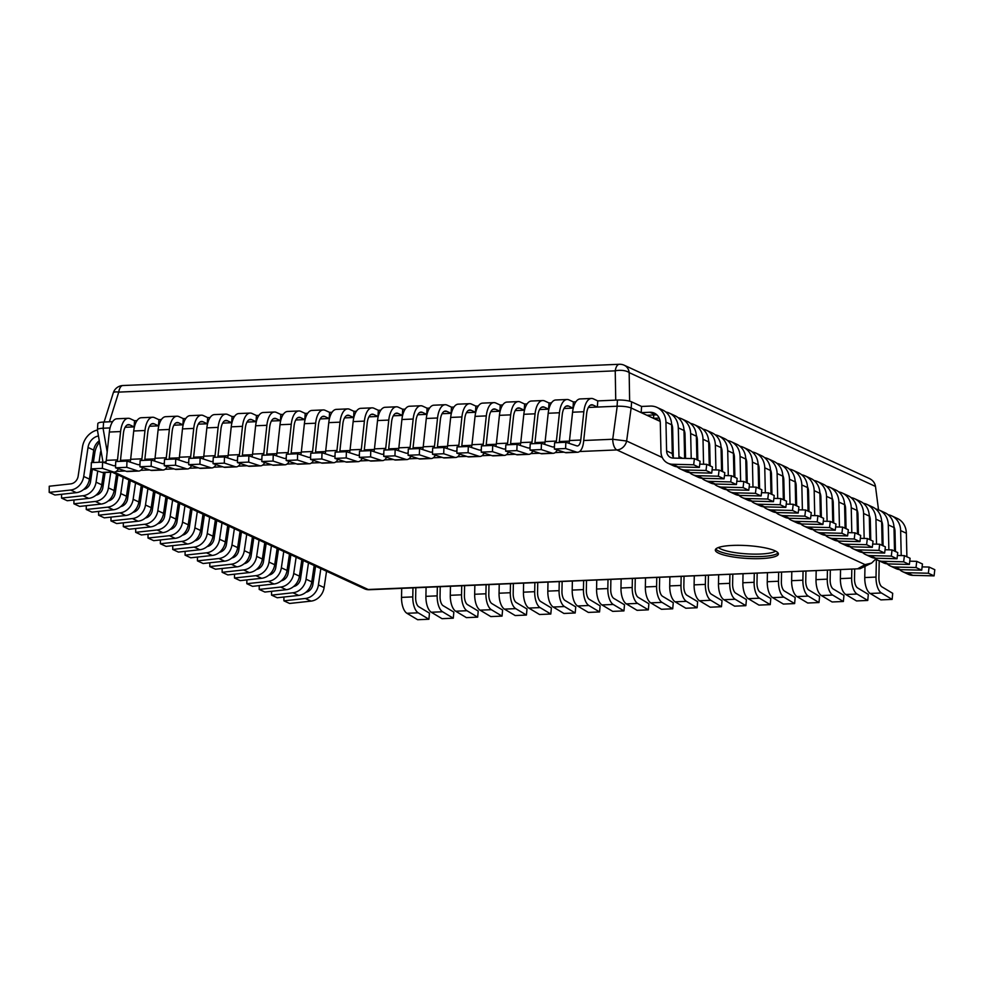 <?xml version="1.0" encoding="UTF-8"?>
<svg xmlns="http://www.w3.org/2000/svg" width="984" height="984" viewBox="0 0 984 984"><rect width="100%" height="100%" fill="white"/><g stroke="black" fill="none" stroke-linecap="round" stroke-linejoin="round"><path stroke-width="1.48" d="M878.528 509.798L875.489 486.44C874.911 482.898 872.882 480.266 869.426 478.544L624.225 365.236A10.529 10.529 0 0 0 619.354 364.277A10.529 4.772 87.5 0 0 615.234 370.845A10.529 4.453 -1 0 1 629.157 372.616A10.529 9.139 -65.2 0 0 624.225 365.236M113.271 392.899A10.529 2.817 17.5 0 1 118.744 392.112A10.529 4.772 -92.5 0 1 122.865 385.531A10.529 10.529 0 0 0 113.271 392.899L104.107 422.025M641.568 406.453L650.19 406.084A18.954 16.457 114.8 0 1 656.98 407.401A18.954 16.457 114.8 0 1 665.947 422.148L666.611 450.943A8.425 7.306 -65.2 0 0 670.596 457.498A8.425 7.306 -65.2 0 0 673.154 458.089L694.396 458.606L693.671 464.78L672.416 464.263A14.748 12.792 114.8 0 1 667.939 463.23A14.748 12.792 114.8 0 1 660.965 451.754L660.301 422.972A12.644 10.972 -65.2 0 0 654.335 413.132A12.644 10.972 -65.2 0 0 649.809 412.259L641.187 412.628L641.568 406.453L631.593 401.841A10.529 2.14 -176.4 0 0 617.46 400.045L597.768 400.894L593.401 398.877A18.954 8.598 87.5 0 0 591.421 398.458A18.954 8.598 87.5 0 0 583.832 411.73L580.757 440.045A8.425 3.825 -92.5 0 1 577.387 445.937A8.425 3.825 -92.5 0 1 576.735 445.85L565.837 442.283L554.582 442.763L554.361 449.012L565.615 448.532L576.526 452.087A14.748 6.691 87.5 0 0 577.645 452.246A14.748 6.691 87.5 0 0 583.561 441.927L586.636 413.612A12.644 5.732 -92.5 0 1 591.692 404.768A12.644 5.732 -92.5 0 1 593.008 405.051L597.386 407.068L588.358 407.45L617.079 406.22A10.529 2.14 3.6 0 1 617.214 406.22L588.358 407.45M881.689 523.759L882.439 523.673M870.176 518.445L869.327 518.051L870.176 518.445M857.814 512.738L856.978 512.344L857.814 512.738M845.465 507.018L844.629 506.637L845.465 507.018M833.116 501.311L832.279 500.93L833.116 501.311M819.918 495.223L820.681 495.137M808.405 489.897L807.569 489.515L808.405 489.897M796.056 484.189L795.22 483.808L796.056 484.189M783.707 478.482L782.858 478.101L783.707 478.482M771.345 472.775L770.509 472.394L771.345 472.775M758.996 467.068L758.16 466.687L758.996 467.068M745.811 460.967L746.561 460.893M734.298 455.653L733.449 455.26L734.298 455.653M721.936 449.946L721.1 449.553L721.936 449.946M709.587 444.239L708.751 443.846L709.587 444.239M697.238 438.532L696.401 438.138L697.238 438.532M684.04 432.431L684.803 432.345M672.527 427.118L671.691 426.724L672.527 427.118M662.281 457.498L626.636 441.029L612.724 439.258A10.529 4.772 87.5 0 0 616.87 449.934A10.529 9.139 -65.2 0 0 626.636 441.029L631.138 407.979L660.178 421.41L631.199 408.016L631.593 401.841M112.631 421.656L103.591 422.05A10.529 2.14 -176.4 0 0 97.834 423.587L97.453 429.479M575.861 401.829L573.389 401.939L569.023 399.91A18.954 8.598 87.5 0 0 567.042 399.504A18.954 8.598 87.5 0 0 559.453 412.763L556.378 441.09A8.425 3.825 -92.5 0 1 556.108 442.702M551.483 402.874L549.01 402.973L544.644 400.955A18.954 8.598 87.5 0 0 542.664 400.549A18.954 8.598 87.5 0 0 535.075 413.809L532 442.123A8.425 3.825 -92.5 0 1 531.729 443.747M527.104 403.92L524.632 404.018L520.253 402.001A18.954 8.598 87.5 0 0 518.285 401.595A18.954 8.598 87.5 0 0 510.684 414.854L507.609 443.169A8.425 3.825 -92.5 0 1 507.35 444.78M502.726 404.965L500.253 405.064L495.874 403.046A18.954 8.598 87.5 0 0 493.906 402.628A18.954 8.598 87.5 0 0 486.305 415.9L483.23 444.214A8.425 3.825 -92.5 0 1 482.972 445.826M478.347 405.998L475.862 406.109L471.496 404.092A18.954 8.598 87.5 0 0 469.516 403.674A18.954 8.598 87.5 0 0 461.927 416.945L458.851 445.26A8.425 3.825 -92.5 0 1 458.593 446.871M453.956 407.044L451.484 407.155L447.117 405.137A18.954 8.598 87.5 0 0 445.137 404.719A18.954 8.598 87.5 0 0 437.548 417.991L434.473 446.305A8.425 3.825 -92.5 0 1 434.202 447.917M429.577 408.089L427.105 408.2L422.739 406.183A18.954 8.598 87.5 0 0 420.758 405.765A18.954 8.598 87.5 0 0 413.169 419.036L410.094 447.351A8.425 3.825 -92.5 0 1 409.824 448.962M405.199 409.135L402.727 409.246L398.348 407.216A18.954 8.598 87.5 0 0 396.38 406.81A18.954 8.598 87.5 0 0 388.778 420.082L385.703 448.397A8.425 3.825 -92.5 0 1 385.445 450.008M380.82 410.18L378.348 410.291L373.969 408.262A18.954 8.598 87.5 0 0 372.001 407.856A18.954 8.598 87.5 0 0 364.4 421.115L361.325 449.43A8.425 3.825 -92.5 0 1 361.067 451.053M356.442 411.226L353.957 411.324L349.591 409.307A18.954 8.598 87.5 0 0 347.61 408.901A18.954 8.598 87.5 0 0 340.021 422.161L336.946 450.475A8.425 3.825 -92.5 0 1 336.688 452.099M332.063 412.271L329.578 412.37L325.212 410.353A18.954 8.598 87.5 0 0 323.232 409.934A18.954 8.598 87.5 0 0 315.643 423.206L312.568 451.521A8.425 3.825 -92.5 0 1 312.297 453.132M307.672 413.305L305.2 413.415L300.833 411.398A18.954 8.598 87.5 0 0 298.853 410.98A18.954 8.598 87.5 0 0 291.264 424.252L288.189 452.566A8.425 3.825 -92.5 0 1 287.918 454.178M283.294 414.35L280.821 414.461L276.455 412.444A18.954 8.598 87.5 0 0 274.474 412.025A18.954 8.598 87.5 0 0 266.873 425.297L263.798 453.612A8.425 3.825 -92.5 0 1 263.54 455.223M258.915 415.396L256.443 415.506L252.064 413.489A18.954 8.598 87.5 0 0 250.096 413.071A18.954 8.598 87.5 0 0 242.495 426.343L239.419 454.657A8.425 3.825 -92.5 0 1 239.161 456.268M234.536 416.441L232.064 416.552L227.685 414.522A18.954 8.598 87.5 0 0 225.705 414.116A18.954 8.598 87.5 0 0 218.116 427.388L215.041 455.703A8.425 3.825 -92.5 0 1 214.783 457.314M210.158 417.487L207.673 417.597L203.307 415.568A18.954 8.598 87.5 0 0 201.326 415.162A18.954 8.598 87.5 0 0 193.737 428.421L190.662 456.736A8.425 3.825 -92.5 0 1 190.404 458.359M185.767 418.532L183.295 418.631L178.928 416.613A18.954 8.598 87.5 0 0 176.948 416.207A18.954 8.598 87.5 0 0 169.359 429.467L166.284 457.781A8.425 3.825 -92.5 0 1 166.013 459.405M161.388 419.578L158.916 419.676L154.549 417.659A18.954 8.598 87.5 0 0 152.569 417.253A18.954 8.598 87.5 0 0 144.98 430.512L141.905 458.827A8.425 3.825 -92.5 0 1 141.635 460.438M137.01 420.623L134.537 420.721L130.159 418.704A18.954 8.598 87.5 0 0 128.191 418.286A18.954 8.598 87.5 0 0 120.589 431.558L117.514 459.872A8.425 3.825 -92.5 0 1 117.256 461.484M583.709 440.5L612.724 439.258L617.214 406.22C623.106 406.097 627.743 406.687 631.138 407.979A10.529 2.14 3.6 0 1 631.199 408.016M573.278 408.102L563.98 408.495L573.278 408.102M548.9 409.147L539.601 409.541L548.9 409.147M524.521 410.18L515.222 410.586L524.521 410.18M500.143 411.226L490.832 411.632L500.143 411.226M475.752 412.271L466.453 412.677L475.752 412.271M451.373 413.317L442.074 413.711L451.373 413.317M426.994 414.362L417.696 414.756L426.994 414.362M402.616 415.408L393.317 415.802L402.616 415.408M378.237 416.453L368.938 416.847L378.237 416.453M353.846 417.499L344.548 417.892L353.846 417.499M329.468 418.532L320.169 418.938L329.468 418.532M305.089 419.578L295.79 419.983L305.089 419.578M280.711 420.623L271.412 421.017L280.711 420.623M256.332 421.669L247.033 422.062L256.332 421.669M231.941 422.714L222.642 423.108L231.941 422.714M207.562 423.76L198.264 424.153L207.562 423.76M183.184 424.805L173.885 425.199L183.184 424.805M158.805 425.838L149.506 426.244L158.805 425.838M134.427 426.884L125.128 427.29L134.427 426.884M107.182 451.939L103.062 428.224L110.048 427.929L103.197 428.224L103.591 422.05M103.013 462.246L97.379 429.836C97.404 428.962 99.298 428.434 103.062 428.224A10.529 2.14 3.6 0 1 103.197 428.224M732.6 545.419A31.599 6.408 3.6 0 1 778.381 553.992A31.599 6.408 3.6 0 1 746.45 558.395A31.599 6.408 3.6 0 1 715.319 550.019A31.599 6.408 3.6 0 1 732.6 545.419M882.832 533.266L881.984 536.538M875.809 558.973L871.639 563.069L860.077 568.715L368.213 589.502A10.529 9.139 114.8 0 1 364.449 588.764A10.529 10.529 0 0 0 369.32 589.736A10.529 4.772 -92.5 0 1 368.213 589.502L114.144 472.099M871.639 563.069L865.059 564.619L858.097 568.531M106.087 461.545A10.529 1.328 170.1 0 0 103.677 462.468M97.404 430.02A18.954 16.457 -65.2 0 0 82.447 447.13L78.154 476.133A8.425 7.306 114.8 0 1 70.676 483.882L49.249 486.231L49.2 492.381L54.907 495.013L76.334 492.664A14.748 12.792 114.8 0 0 89.421 479.11L91.18 467.203M49.2 492.381L70.627 490.032A14.748 12.792 -65.2 0 0 83.714 476.477L88.019 447.474A12.644 10.972 114.8 0 1 98.437 435.974M99.273 440.758A12.644 10.972 -65.2 0 0 93.714 450.106L91.869 462.578M641.187 412.628L646.882 415.26L655.504 414.891A12.644 10.972 114.8 0 1 656.955 414.928M673.806 458.101A8.425 7.306 114.8 0 1 672.306 453.575L671.641 424.781A18.954 16.457 -65.2 0 0 662.687 410.033L656.98 407.401M694.396 458.606L700.104 461.238L699.366 467.425L693.671 464.78M667.939 463.23L673.646 465.863A14.748 12.792 -65.2 0 0 678.124 466.896L699.366 467.425M99.532 442.247A18.954 16.457 -65.2 0 0 94.808 452.837L93.369 462.505M92.373 469.245L90.503 481.84A8.425 7.306 114.8 0 1 83.591 489.503M61.586 494.276L61.549 498.088L67.256 500.721L88.683 498.371A14.748 12.792 114.8 0 0 101.77 484.817L103.591 472.541M61.549 498.088L82.988 495.739A14.748 12.792 -65.2 0 0 96.075 482.185L97.724 471.004M99.027 462.271L100.368 453.181A12.644 10.972 114.8 0 1 100.995 450.647M659.206 418.089L653.536 418.335L660.104 420.931M653.536 418.335L653.745 414.965M665.811 412.001A18.954 16.457 114.8 0 1 669.341 413.108A18.954 16.457 114.8 0 1 678.296 427.856L678.96 456.65A8.425 7.306 -65.2 0 0 679.144 458.237M684.643 458.372L684.003 430.5A18.954 16.457 -65.2 0 0 675.036 415.74L669.341 413.108M699.759 464.141L706.758 464.313L712.453 466.945L711.727 473.132L706.02 470.487L684.766 469.971A14.748 12.792 114.8 0 1 680.288 468.938A14.748 12.792 114.8 0 1 677.226 466.846M706.758 464.313L706.02 470.487M680.288 468.938L685.996 471.582A14.748 12.792 -65.2 0 0 690.473 472.603L711.727 473.132M673.314 457.363L672.662 428.68A12.644 10.972 -65.2 0 0 671.605 423.919M105.091 472.48L102.865 487.547A8.425 7.306 114.8 0 1 95.94 495.21M73.935 499.995L73.911 503.796L79.606 506.428L101.032 504.079A14.748 12.792 114.8 0 0 114.119 490.524L116.543 474.214M73.911 503.796L95.337 501.446A14.748 12.792 -65.2 0 0 108.425 487.892L110.749 472.246M671.691 426.675L672.453 426.638M678.161 417.708A18.954 16.457 114.8 0 1 681.691 418.815A18.954 16.457 114.8 0 1 690.645 433.563L691.223 458.532M696.893 459.762L696.352 436.207A18.954 16.457 -65.2 0 0 687.385 421.447L681.691 418.815M712.109 469.848L719.107 470.02L724.802 472.652L724.076 478.839L718.369 476.207L697.127 475.678A14.748 12.792 114.8 0 1 692.65 474.645A14.748 12.792 114.8 0 1 689.575 472.554M719.107 470.02L718.369 476.207M692.65 474.645L698.345 477.289A14.748 12.792 -65.2 0 0 702.822 478.322L724.076 478.839M685.565 458.396L685.012 434.387A12.644 10.972 -65.2 0 0 683.954 429.627M117.945 474.854L115.214 493.255A8.425 7.306 114.8 0 1 108.289 500.918M86.285 505.702L86.26 509.503L91.955 512.135L113.394 509.786A14.748 12.792 114.8 0 0 126.481 496.231L128.892 479.921M86.26 509.503L107.686 507.154A14.748 12.792 -65.2 0 0 120.774 493.599L123.197 477.289M690.51 423.415A18.954 16.457 114.8 0 1 694.04 424.522A18.954 16.457 114.8 0 1 703.006 439.27L703.572 464.239M709.243 465.469L708.701 441.914A18.954 16.457 -65.2 0 0 699.747 427.154L694.04 424.522M724.458 475.555L731.456 475.727L737.164 478.359L736.426 484.546L730.731 481.914L709.476 481.385A14.748 12.792 114.8 0 1 704.999 480.352A14.748 12.792 114.8 0 1 701.936 478.261M731.456 475.727L730.731 481.914M704.999 480.352L710.694 482.996A14.748 12.792 -65.2 0 0 715.184 484.03L736.426 484.546M697.828 460.192L697.361 440.094A12.644 10.972 -65.2 0 0 696.315 435.334M130.294 480.573L127.563 498.962A8.425 7.306 114.8 0 1 120.651 506.625M98.634 511.409L98.609 515.21L104.316 517.842L125.743 515.493A14.748 12.792 114.8 0 0 138.83 501.938L141.253 485.629M98.609 515.21L120.036 512.861A14.748 12.792 -65.2 0 0 133.135 499.306L135.546 482.996M696.389 438.089L697.152 438.052M702.871 429.122A18.954 16.457 114.8 0 1 706.389 430.229A18.954 16.457 114.8 0 1 715.356 444.989L715.934 469.946M721.604 471.176L721.051 447.622A18.954 16.457 -65.2 0 0 712.096 432.862L706.389 430.229M736.819 481.262L743.806 481.434L749.513 484.079L748.775 490.253L743.08 487.621L721.826 487.092A14.748 12.792 114.8 0 1 717.348 486.071A14.748 12.792 114.8 0 1 714.286 483.968M743.806 481.434L743.08 487.621M717.348 486.071L723.056 488.704A14.748 12.792 -65.2 0 0 727.533 489.737L748.775 490.253M710.177 465.899L709.722 445.801A12.644 10.972 -65.2 0 0 708.664 441.041M142.643 486.281L139.912 504.681A8.425 7.306 114.8 0 1 133 512.332M110.995 517.117L110.958 520.917L116.665 523.549L138.092 521.2A14.748 12.792 114.8 0 0 151.179 507.646L153.602 491.336M110.958 520.917L132.397 518.568A14.748 12.792 -65.2 0 0 145.484 505.013L147.895 488.704M708.751 443.796L709.513 443.759M715.22 434.83A18.954 16.457 114.8 0 1 718.75 435.937A18.954 16.457 114.8 0 1 727.705 450.697L728.283 475.653M733.953 476.883L733.412 453.329A18.954 16.457 -65.2 0 0 724.445 438.569L718.75 435.937M749.168 486.969L756.167 487.142L761.862 489.786L761.136 495.961L755.429 493.328L734.187 492.812A14.748 12.792 114.8 0 1 729.697 491.779A14.748 12.792 114.8 0 1 726.635 489.675M756.167 487.142L755.429 493.328M729.697 491.779L735.405 494.411A14.748 12.792 -65.2 0 0 739.882 495.444L761.136 495.961M722.527 471.607L722.071 451.508A12.644 10.972 -65.2 0 0 721.014 446.748M154.992 491.988L152.274 510.388A8.425 7.306 114.8 0 1 145.349 518.051M123.344 522.824L123.32 526.625L129.015 529.257L150.441 526.92A14.748 12.792 114.8 0 0 163.541 513.353L165.952 497.043M123.32 526.625L144.746 524.275A14.748 12.792 -65.2 0 0 157.834 510.721L160.257 494.411M721.1 449.503L721.862 449.467M727.57 440.549A18.954 16.457 114.8 0 1 731.1 441.644A18.954 16.457 114.8 0 1 740.054 456.404L740.632 481.361M746.303 482.591L745.761 459.036A18.954 16.457 -65.2 0 0 736.795 444.288L731.1 441.644M761.518 492.689L768.516 492.849L774.211 495.493L773.486 501.668L767.778 499.036L746.536 498.519A14.748 12.792 114.8 0 1 742.059 497.486A14.748 12.792 114.8 0 1 738.984 495.382M768.516 492.849L767.778 499.036M742.059 497.486L747.754 500.118A14.748 12.792 -65.2 0 0 752.231 501.151L773.486 501.668M734.888 477.314L734.421 457.216A12.644 10.972 -65.2 0 0 733.375 452.456M167.354 497.695L164.623 516.096A8.425 7.306 114.8 0 1 157.711 523.759M135.694 528.531L135.669 532.332L141.364 534.964L162.803 532.627A14.748 12.792 114.8 0 0 175.89 519.06L178.301 502.75M135.669 532.332L157.096 529.982A14.748 12.792 -65.2 0 0 170.183 516.428L172.606 500.118M733.449 455.211L734.212 455.186M739.931 446.256A18.954 16.457 114.8 0 1 743.449 447.351A18.954 16.457 114.8 0 1 752.416 462.111L752.981 487.068M758.652 488.298L758.111 464.743A18.954 16.457 -65.2 0 0 749.156 449.996L743.449 447.351M773.879 498.396L780.865 498.568L786.573 501.2L785.835 507.375L780.14 504.743L758.885 504.226A14.748 12.792 114.8 0 1 754.408 503.193A14.748 12.792 114.8 0 1 751.346 501.09M780.865 498.568L780.14 504.743M754.408 503.193L760.103 505.825A14.748 12.792 -65.2 0 0 764.593 506.858L785.835 507.375M747.237 483.021L746.77 462.923A12.644 10.972 -65.2 0 0 745.724 458.163M179.703 503.402L176.972 521.803A8.425 7.306 114.8 0 1 170.06 529.466M148.043 534.238L148.018 538.039L153.725 540.671L175.152 538.334A14.748 12.792 114.8 0 0 188.239 524.767L190.662 508.457M148.018 538.039L169.457 535.69A14.748 12.792 -65.2 0 0 182.544 522.135L184.955 505.825M752.28 451.963A18.954 16.457 114.8 0 1 755.798 453.058A18.954 16.457 114.8 0 1 764.765 467.818L765.343 492.775M771.013 494.005L770.472 470.45A18.954 16.457 -65.2 0 0 761.505 455.703L755.798 453.058M786.228 504.103L793.215 504.275L798.922 506.908L798.196 513.082L792.489 510.45L771.235 509.933A14.748 12.792 114.8 0 1 766.757 508.9A14.748 12.792 114.8 0 1 763.695 506.797M793.215 504.275L792.489 510.45M766.757 508.9L772.465 511.532A14.748 12.792 -65.2 0 0 776.942 512.566L798.196 513.082M759.586 488.728L759.131 468.63A12.644 10.972 -65.2 0 0 758.074 463.87M192.052 509.109L189.322 527.51A8.425 7.306 114.8 0 1 182.409 535.173M160.404 539.945L160.367 543.746L166.075 546.378L187.501 544.041A14.748 12.792 114.8 0 0 200.588 530.487L203.012 514.165M160.367 543.746L181.806 541.409A14.748 12.792 -65.2 0 0 194.893 527.842L197.304 511.532M758.16 466.625L758.922 466.601M764.63 457.671A18.954 16.457 114.8 0 1 768.16 458.778A18.954 16.457 114.8 0 1 777.114 473.525L777.692 498.482M783.362 499.712L782.821 476.158A18.954 16.457 -65.2 0 0 773.854 461.41L768.16 458.778M798.577 509.81L805.576 509.983L811.271 512.615L810.545 518.789L804.838 516.157L783.596 515.641A14.748 12.792 114.8 0 1 779.119 514.607A14.748 12.792 114.8 0 1 776.044 512.504M805.576 509.983L804.838 516.157M779.119 514.607L784.814 517.24A14.748 12.792 -65.2 0 0 789.291 518.273L810.545 518.789M771.948 494.435L771.481 474.337A12.644 10.972 -65.2 0 0 770.423 469.577M204.401 514.817L201.683 533.217A8.425 7.306 114.8 0 1 194.758 540.88M172.753 545.653L172.729 549.453L178.424 552.098L199.863 549.748A14.748 12.792 114.8 0 0 212.95 536.194L215.361 519.884M172.729 549.453L194.155 547.116A14.748 12.792 -65.2 0 0 207.243 533.549L209.666 517.24M770.509 472.332L771.271 472.308M776.979 463.378A18.954 16.457 114.8 0 1 780.509 464.485A18.954 16.457 114.8 0 1 789.476 479.233L790.041 504.189M795.712 505.419L795.17 481.865A18.954 16.457 -65.2 0 0 786.204 467.117L780.509 464.485M810.927 515.518L817.925 515.69L823.633 518.322L822.895 524.497L817.2 521.864L795.945 521.348A14.748 12.792 114.8 0 1 791.468 520.315A14.748 12.792 114.8 0 1 788.393 518.211M817.925 515.69L817.2 521.864M791.468 520.315L797.163 522.947A14.748 12.792 -65.2 0 0 801.64 523.98L822.895 524.497M784.297 500.143L783.83 480.044A12.644 10.972 -65.2 0 0 782.784 475.297M216.763 520.524L214.032 538.924A8.425 7.306 114.8 0 1 207.12 546.587M185.103 551.36L185.078 555.161L190.785 557.805L212.212 555.456A14.748 12.792 114.8 0 0 225.299 541.901L227.722 525.591M185.078 555.161L206.505 552.823A14.748 12.792 -65.2 0 0 219.592 539.269L222.015 522.947M782.858 478.039L783.621 478.015M789.34 469.085A18.954 16.457 114.8 0 1 792.858 470.192A18.954 16.457 114.8 0 1 801.825 484.94L802.403 509.897M808.061 511.127L807.52 487.572A18.954 16.457 -65.2 0 0 798.565 472.824L792.858 470.192M823.288 521.225L830.275 521.397L835.982 524.029L835.244 530.204L829.549 527.572L808.294 527.055A14.748 12.792 114.8 0 1 803.817 526.022A14.748 12.792 114.8 0 1 800.755 523.918M830.275 521.397L829.549 527.572M803.817 526.022L809.524 528.654A14.748 12.792 -65.2 0 0 814.002 529.687L835.244 530.204M796.646 505.85L796.179 485.764A12.644 10.972 -65.2 0 0 795.134 481.004M229.112 526.231L226.382 544.632A8.425 7.306 114.8 0 1 219.469 552.295M197.464 557.067L197.427 560.868L203.135 563.512L224.561 561.163A14.748 12.792 114.8 0 0 237.648 547.608L240.071 531.298M197.427 560.868L218.866 558.531A14.748 12.792 -65.2 0 0 231.953 544.976L234.364 528.654M795.22 483.759L795.982 483.722M801.689 474.792A18.954 16.457 114.8 0 1 805.219 475.899A18.954 16.457 114.8 0 1 814.174 490.647L814.752 515.604M820.422 516.834L819.881 493.279A18.954 16.457 -65.2 0 0 810.914 478.531L805.219 475.899M835.637 526.932L842.636 527.104L848.331 529.736L847.605 535.911L841.898 533.279L820.644 532.762A14.748 12.792 114.8 0 1 816.166 531.729A14.748 12.792 114.8 0 1 813.104 529.638M842.636 527.104L841.898 533.279M816.166 531.729L821.874 534.361A14.748 12.792 -65.2 0 0 826.351 535.394L847.605 535.911M808.996 511.557L808.541 491.471A12.644 10.972 -65.2 0 0 807.483 486.711M241.461 531.938L238.743 550.339A8.425 7.306 114.8 0 1 231.818 558.002M209.813 562.774L209.789 566.587L215.484 569.219L236.91 566.87A14.748 12.792 114.8 0 0 250.01 553.316L252.421 537.006M209.789 566.587L231.215 564.238A14.748 12.792 -65.2 0 0 244.303 550.683L246.726 534.373M807.569 489.466L808.331 489.429M814.039 480.499A18.954 16.457 114.8 0 1 817.569 481.606A18.954 16.457 114.8 0 1 826.523 496.354L827.101 521.311M832.771 522.541L832.23 498.986A18.954 16.457 -65.2 0 0 823.264 484.239L817.569 481.606M847.987 532.639L854.985 532.811L860.68 535.444L859.954 541.618L854.247 538.986L833.005 538.469A14.748 12.792 114.8 0 1 828.528 537.436A14.748 12.792 114.8 0 1 825.453 535.345M854.985 532.811L854.247 538.986M828.528 537.436L834.223 540.068A14.748 12.792 -65.2 0 0 838.7 541.102L859.954 541.618M821.357 517.264L820.89 497.178A12.644 10.972 -65.2 0 0 819.832 492.418M253.823 537.645L251.092 556.046A8.425 7.306 114.8 0 1 244.167 563.709M222.163 568.481L222.138 572.294L227.833 574.927L249.272 572.577A14.748 12.792 114.8 0 0 262.359 559.023L264.77 542.713M222.138 572.294L243.565 569.945A14.748 12.792 -65.2 0 0 256.652 556.39L259.075 540.081M826.388 486.207A18.954 16.457 114.8 0 1 829.918 487.314A18.954 16.457 114.8 0 1 838.885 502.061L839.45 527.03M845.121 528.248L844.579 504.694A18.954 16.457 -65.2 0 0 835.625 489.946L829.918 487.314M860.336 538.346L867.334 538.519L873.042 541.151L872.304 547.325L866.609 544.693L845.354 544.177A14.748 12.792 114.8 0 1 840.877 543.143A14.748 12.792 114.8 0 1 837.814 541.052M867.334 538.519L866.609 544.693M840.877 543.143L846.572 545.776A14.748 12.792 -65.2 0 0 851.062 546.809L872.304 547.325M833.706 522.984L833.239 502.886A12.644 10.972 -65.2 0 0 832.193 498.125M266.172 543.352L263.441 561.753A8.425 7.306 114.8 0 1 256.529 569.416M234.512 574.189L234.487 578.002L240.194 580.634L261.621 578.284A14.748 12.792 114.8 0 0 274.708 564.73L277.131 548.42M234.487 578.002L255.914 575.652A14.748 12.792 -65.2 0 0 269.013 562.098L271.424 545.788M832.267 500.881L833.03 500.844M838.749 491.914A18.954 16.457 114.8 0 1 842.267 493.021A18.954 16.457 114.8 0 1 851.234 507.769L851.812 532.738M857.482 533.968L856.929 510.401A18.954 16.457 -65.2 0 0 847.974 495.653L842.267 493.021M872.697 544.054L879.684 544.226L885.391 546.858L884.653 553.045L878.958 550.4L857.704 549.884A14.748 12.792 114.8 0 1 853.226 548.851A14.748 12.792 114.8 0 1 850.164 546.76M879.684 544.226L878.958 550.4M853.226 548.851L858.934 551.483A14.748 12.792 -65.2 0 0 863.411 552.516L884.653 553.045M846.056 528.691L845.6 508.593A12.644 10.972 -65.2 0 0 844.543 503.833M278.521 549.06L275.791 567.461A8.425 7.306 114.8 0 1 268.878 575.123M246.873 579.896L246.836 583.709L252.544 586.341L273.97 583.992A14.748 12.792 114.8 0 0 287.057 570.437L289.481 554.127M246.836 583.709L268.275 581.359A14.748 12.792 -65.2 0 0 281.363 567.805L283.773 551.495M844.629 506.588L845.391 506.551M851.099 497.621A18.954 16.457 114.8 0 1 854.629 498.728A18.954 16.457 114.8 0 1 863.583 513.476L864.161 538.445M869.831 539.675L869.29 516.108A18.954 16.457 -65.2 0 0 860.324 501.36L854.629 498.728M885.046 549.761L892.045 549.933L897.74 552.565L897.014 558.752L891.307 556.108L870.065 555.591A14.748 12.792 114.8 0 1 865.576 554.558A14.748 12.792 114.8 0 1 862.513 552.467M892.045 549.933L891.307 556.108M865.576 554.558L871.283 557.19A14.748 12.792 -65.2 0 0 875.76 558.223L897.014 558.752M858.405 534.398L857.95 514.3A12.644 10.972 -65.2 0 0 856.892 509.54M290.87 554.767L288.152 573.168A8.425 7.306 114.8 0 1 281.227 580.831M259.222 585.603L259.198 589.416L264.893 592.048L286.319 589.699A14.748 12.792 114.8 0 0 299.419 576.144L301.83 559.834M259.198 589.416L280.625 587.067A14.748 12.792 -65.2 0 0 293.712 573.512L296.135 557.202M856.978 512.295L857.74 512.258M863.448 503.328A18.954 16.457 114.8 0 1 866.978 504.435A18.954 16.457 114.8 0 1 875.944 519.183L876.51 544.152M882.181 545.382L881.639 521.827A18.954 16.457 -65.2 0 0 872.673 507.067L866.978 504.435M897.396 555.468L904.394 555.64L910.089 558.272L909.364 564.459L903.656 561.815L882.414 561.298A14.748 12.792 114.8 0 1 877.937 560.265A14.748 12.792 114.8 0 1 874.862 558.174M904.394 555.64L903.656 561.815M877.937 560.265L883.632 562.909A14.748 12.792 -65.2 0 0 888.109 563.93L909.364 564.459M870.766 540.105L870.299 520.007A12.644 10.972 -65.2 0 0 869.253 515.247M303.232 560.474L300.501 578.875A8.425 7.306 114.8 0 1 293.589 586.538M271.572 591.322L271.547 595.123L277.242 597.755L298.681 595.406A14.748 12.792 114.8 0 0 311.768 581.851L314.179 565.542M271.547 595.123L292.974 592.774A14.748 12.792 -65.2 0 0 306.061 579.219L308.484 562.909M869.327 518.002L870.09 517.965M875.809 509.036A18.954 16.457 114.8 0 1 879.327 510.142A18.954 16.457 114.8 0 1 888.294 524.89L888.872 549.859M894.53 551.089L893.989 527.535A18.954 16.457 -65.2 0 0 885.034 512.775L879.327 510.142M909.757 561.175L916.744 561.347L922.451 563.98L921.713 570.167L916.018 567.534L894.764 567.005A14.748 12.792 114.8 0 1 890.286 565.972A14.748 12.792 114.8 0 1 887.224 563.881M916.744 561.347L916.018 567.534M890.286 565.972L895.981 568.617A14.748 12.792 -65.2 0 0 900.471 569.65L921.713 570.167M883.115 545.812L882.648 525.714A12.644 10.972 -65.2 0 0 881.602 520.954M315.581 566.181L312.851 584.582A8.425 7.306 114.8 0 1 305.938 592.245M283.921 597.03L283.896 600.83L289.603 603.463L311.03 601.113A14.748 12.792 114.8 0 0 324.117 587.559L326.54 571.249M283.896 600.83L305.335 598.481A14.748 12.792 -65.2 0 0 318.422 584.927L320.833 568.617M888.158 514.743A18.954 16.457 114.8 0 1 891.676 515.85A18.954 16.457 114.8 0 1 900.643 530.597L901.221 555.566M906.891 556.796L906.35 533.242A18.954 16.457 -65.2 0 0 897.383 518.482L891.676 515.85M922.106 566.882L929.093 567.055L934.8 569.687L934.074 575.874L928.367 573.241L907.113 572.713A14.748 12.792 114.8 0 1 902.635 571.679A14.748 12.792 114.8 0 1 899.573 569.588M929.093 567.055L928.367 573.241M902.635 571.679L908.343 574.324A14.748 12.792 -65.2 0 0 912.82 575.357L934.074 575.874M895.465 551.52L895.01 531.422A12.644 10.972 -65.2 0 0 893.952 526.661M597.386 407.068L597.768 400.894M568.924 443.292A8.425 3.825 87.5 0 0 569.502 440.524L572.577 412.21A18.954 8.598 -92.5 0 1 580.166 398.938L591.421 398.458M565.837 442.283L565.615 448.532M577.645 452.246L566.403 452.738A14.748 6.691 -92.5 0 1 565.271 452.566L554.361 449.012M879.216 560.868L878.896 577.805A8.425 3.825 87.5 0 0 881.984 586.894L892.697 593.327L892.144 599.404L880.889 599.883L870.163 593.463A14.748 6.691 87.5 0 1 864.764 577.559L864.973 566.809M892.144 599.404L881.418 592.983A14.748 6.691 -92.5 0 1 876.018 577.079L876.363 559.379M559.219 442.566L562.245 414.658A12.644 5.732 -92.5 0 1 567.313 405.814A12.644 5.732 -92.5 0 1 568.629 406.084L573.008 408.114L563.98 408.495M573.008 408.114L573.389 401.939M544.546 444.337A8.425 3.825 87.5 0 0 545.124 441.57L548.199 413.255A18.954 8.598 -92.5 0 1 555.788 399.984L567.042 399.504M554.459 446.256A8.425 3.825 -92.5 0 1 552.996 446.982A8.425 3.825 -92.5 0 1 552.356 446.884L541.446 443.329L530.204 443.809L529.982 450.057L541.237 449.565L552.135 453.132A14.748 6.691 87.5 0 0 553.266 453.292A14.748 6.691 87.5 0 0 557.276 449.959M541.446 443.329L541.237 449.565M553.266 453.292L542.012 453.772A14.748 6.691 -92.5 0 1 540.893 453.612L529.982 450.057M854.702 568.949L854.518 578.85A8.425 3.825 87.5 0 0 857.593 587.94L868.319 594.373L867.753 600.449L856.51 600.929L845.785 594.508A14.748 6.691 87.5 0 1 840.385 578.604L840.557 569.552M867.753 600.449L857.039 594.029A14.748 6.691 -92.5 0 1 851.64 578.125L851.812 569.072M534.841 443.612L537.867 415.703A12.644 5.732 -92.5 0 1 542.934 406.859A12.644 5.732 -92.5 0 1 544.25 407.13L548.617 409.159L539.601 409.541M548.617 409.159L549.01 402.973M520.167 445.383A8.425 3.825 87.5 0 0 520.745 442.615L523.82 414.301A18.954 8.598 -92.5 0 1 531.409 401.029L542.664 400.549M530.081 447.289A8.425 3.825 -92.5 0 1 528.617 448.027A8.425 3.825 -92.5 0 1 527.977 447.929L517.067 444.374L505.813 444.854L505.604 451.09L516.858 450.611L527.756 454.178A14.748 6.691 87.5 0 0 528.888 454.337A14.748 6.691 87.5 0 0 532.885 451.004M517.067 444.374L516.858 450.611M528.888 454.337L517.633 454.817A14.748 6.691 -92.5 0 1 516.502 454.657L505.604 451.09M830.324 569.994L830.139 579.896A8.425 3.825 87.5 0 0 833.214 588.986L843.94 595.406L843.374 601.495L832.12 601.974L821.406 595.554A14.748 6.691 87.5 0 1 816.007 579.65L816.179 570.597M843.374 601.495L832.661 595.062A14.748 6.691 -92.5 0 1 827.261 579.158L827.433 570.117M510.462 444.657L513.488 416.749A12.644 5.732 -92.5 0 1 518.556 407.905A12.644 5.732 -92.5 0 1 519.872 408.175L524.238 410.193L515.222 410.586M524.238 410.193L524.632 404.018M495.776 446.428A8.425 3.825 87.5 0 0 496.354 443.649L499.429 415.334A18.954 8.598 -92.5 0 1 507.031 402.075L518.285 401.595M505.702 448.335A8.425 3.825 -92.5 0 1 504.238 449.073A8.425 3.825 -92.5 0 1 503.587 448.975L492.689 445.408L481.434 445.9L481.225 452.136L492.48 451.656L503.377 455.223A14.748 6.691 87.5 0 0 504.509 455.383A14.748 6.691 87.5 0 0 508.507 452.05M492.689 445.408L492.48 451.656M504.509 455.383L493.255 455.863A14.748 6.691 -92.5 0 1 492.123 455.703L481.225 452.136M805.945 571.04L805.748 580.941A8.425 3.825 87.5 0 0 808.836 590.031L819.561 596.452L818.995 602.54L807.741 603.02L797.028 596.587A14.748 6.691 87.5 0 1 791.628 580.683L791.8 571.643M818.995 602.54L808.27 596.107A14.748 6.691 -92.5 0 1 802.882 580.203L803.055 571.163M486.084 445.691L489.109 417.794A12.644 5.732 -92.5 0 1 494.177 408.95A12.644 5.732 -92.5 0 1 495.493 409.221L499.86 411.238L490.832 411.632M499.86 411.238L500.253 405.064M471.397 447.462A8.425 3.825 87.5 0 0 471.976 444.694L475.051 416.38A18.954 8.598 -92.5 0 1 482.652 403.12L493.906 402.628M481.324 449.381A8.425 3.825 -92.5 0 1 479.86 450.118A8.425 3.825 -92.5 0 1 479.208 450.02L468.31 446.453L457.056 446.945L456.847 453.181L468.101 452.702L478.999 456.268A14.748 6.691 87.5 0 0 480.131 456.428A14.748 6.691 87.5 0 0 484.128 453.095M468.31 446.453L468.101 452.702M480.131 456.428L468.876 456.908A14.748 6.691 -92.5 0 1 467.744 456.748L456.847 453.181M781.554 572.085L781.37 581.987A8.425 3.825 87.5 0 0 784.457 591.064L795.183 597.497L794.617 603.586L783.362 604.065L772.637 597.632A14.748 6.691 87.5 0 1 767.249 581.728L767.422 572.688M794.617 603.586L783.891 597.153A14.748 6.691 -92.5 0 1 778.492 581.249L778.664 572.208M461.693 446.736L464.731 418.84A12.644 5.732 -92.5 0 1 469.786 409.996A12.644 5.732 -92.5 0 1 471.102 410.267L475.481 412.284L466.453 412.677M475.481 412.284L475.862 406.109M447.019 448.507A8.425 3.825 87.5 0 0 447.597 445.74L450.672 417.425A18.954 8.598 -92.5 0 1 458.261 404.153L469.516 403.674M456.933 450.426A8.425 3.825 -92.5 0 1 455.481 451.152A8.425 3.825 -92.5 0 1 454.829 451.066L443.932 447.499L432.677 447.978L432.468 454.227L443.71 453.747L454.62 457.314A14.748 6.691 87.5 0 0 455.752 457.474A14.748 6.691 87.5 0 0 459.749 454.128M443.932 447.499L443.71 453.747M455.752 457.474L444.497 457.954A14.748 6.691 -92.5 0 1 443.366 457.794L432.468 454.227M757.176 573.118L756.991 583.032A8.425 3.825 87.5 0 0 760.079 592.11L770.792 598.543L770.238 604.631L758.984 605.111L748.258 598.678A14.748 6.691 87.5 0 1 742.859 582.774L743.031 573.733M770.238 604.631L759.513 598.198A14.748 6.691 -92.5 0 1 754.113 582.294L754.285 573.241M437.314 447.781L440.352 419.885A12.644 5.732 -92.5 0 1 445.408 411.029A12.644 5.732 -92.5 0 1 446.724 411.312L451.103 413.329L442.074 413.711M451.103 413.329L451.484 407.155M422.64 449.553A8.425 3.825 87.5 0 0 423.218 446.785L426.293 418.471A18.954 8.598 -92.5 0 1 433.882 405.199L445.137 404.719M432.554 451.471A8.425 3.825 -92.5 0 1 431.09 452.197A8.425 3.825 -92.5 0 1 430.451 452.111L419.553 448.544L408.298 449.024L408.077 455.272L419.332 454.793L430.242 458.347A14.748 6.691 87.5 0 0 431.361 458.519A14.748 6.691 87.5 0 0 435.371 455.174M419.553 448.544L419.332 454.793M431.361 458.519L420.119 458.999A14.748 6.691 -92.5 0 1 418.987 458.839L408.077 455.272M732.797 574.164L732.613 584.066A8.425 3.825 87.5 0 0 735.688 593.155L746.413 599.588L745.86 605.677L734.605 606.156L723.88 599.723A14.748 6.691 87.5 0 1 718.48 583.819L718.652 574.779M745.86 605.677L735.134 599.244A14.748 6.691 -92.5 0 1 729.734 583.34L729.907 574.287M412.936 448.827L415.961 420.918A12.644 5.732 -92.5 0 1 421.029 412.075A12.644 5.732 -92.5 0 1 422.345 412.358L426.712 414.375L417.696 414.756M426.712 414.375L427.105 408.2M398.262 450.598A8.425 3.825 87.5 0 0 398.84 447.831L401.915 419.516A18.954 8.598 -92.5 0 1 409.504 406.244L420.758 405.765M408.175 452.517A8.425 3.825 -92.5 0 1 406.712 453.243A8.425 3.825 -92.5 0 1 406.072 453.157L395.162 449.59L383.92 450.069L383.698 456.318L394.953 455.838L405.851 459.393A14.748 6.691 87.5 0 0 406.982 459.553A14.748 6.691 87.5 0 0 410.98 456.219M395.162 449.59L394.953 455.838M406.982 459.553L395.728 460.045A14.748 6.691 -92.5 0 1 394.596 459.885L383.698 456.318M708.418 575.209L708.234 585.111A8.425 3.825 87.5 0 0 711.309 594.201L722.035 600.634L721.469 606.71L710.214 607.202L699.501 600.769A14.748 6.691 87.5 0 1 694.101 584.865L694.274 575.812M721.469 606.71L710.755 600.289A14.748 6.691 -92.5 0 1 705.356 584.385L705.528 575.332M388.557 449.873L391.583 421.964A12.644 5.732 -92.5 0 1 396.65 413.12A12.644 5.732 -92.5 0 1 397.966 413.403L402.333 415.42L393.317 415.802M402.333 415.42L402.727 409.246M373.871 451.644A8.425 3.825 87.5 0 0 374.461 448.876L377.536 420.562A18.954 8.598 -92.5 0 1 385.125 407.29L396.38 406.81M383.797 453.562A8.425 3.825 -92.5 0 1 382.333 454.288A8.425 3.825 -92.5 0 1 381.694 454.202L370.784 450.635L359.529 451.115L359.32 457.363L370.574 456.883L381.472 460.438A14.748 6.691 87.5 0 0 382.604 460.598A14.748 6.691 87.5 0 0 386.601 457.265M370.784 450.635L370.574 456.883M382.604 460.598L371.349 461.078A14.748 6.691 -92.5 0 1 370.218 460.918L359.32 457.363M684.04 576.255L683.843 586.157A8.425 3.825 87.5 0 0 686.93 595.246L697.656 601.679L697.09 607.755L685.836 608.235L675.122 601.814A14.748 6.691 87.5 0 1 669.723 585.911L669.895 576.858M697.09 607.755L686.365 601.335A14.748 6.691 -92.5 0 1 680.977 585.431L681.149 576.378M364.178 450.918L367.204 423.009A12.644 5.732 -92.5 0 1 372.272 414.166A12.644 5.732 -92.5 0 1 373.588 414.436L377.954 416.466L368.938 416.847M377.954 416.466L378.348 410.291M349.492 452.689A8.425 3.825 87.5 0 0 350.07 449.922L353.145 421.607A18.954 8.598 -92.5 0 1 360.747 408.335L372.001 407.856M359.418 454.596A8.425 3.825 -92.5 0 1 357.955 455.334A8.425 3.825 -92.5 0 1 357.303 455.235L346.405 451.681L335.15 452.16L334.941 458.409L346.196 457.917L357.094 461.484A14.748 6.691 87.5 0 0 358.225 461.644A14.748 6.691 87.5 0 0 362.223 458.31M346.405 451.681L346.196 457.917M358.225 461.644L346.971 462.123A14.748 6.691 -92.5 0 1 345.839 461.963L334.941 458.409M659.661 577.301L659.464 587.202A8.425 3.825 87.5 0 0 662.552 596.292L673.277 602.712L672.712 608.801L661.457 609.281L650.731 602.86A14.748 6.691 87.5 0 1 645.344 586.956L645.516 577.903M672.712 608.801L661.986 602.368A14.748 6.691 -92.5 0 1 656.599 586.464L656.771 577.423M339.788 451.963L342.826 424.055A12.644 5.732 -92.5 0 1 347.881 415.211A12.644 5.732 -92.5 0 1 349.209 415.482L353.576 417.499L344.548 417.892M353.576 417.499L353.957 411.324M325.114 453.735A8.425 3.825 87.5 0 0 325.692 450.955L328.767 422.64A18.954 8.598 -92.5 0 1 336.368 409.381L347.61 408.901M335.027 455.641A8.425 3.825 -92.5 0 1 333.576 456.379A8.425 3.825 -92.5 0 1 332.924 456.281L322.026 452.726L310.772 453.206L310.563 459.442L321.805 458.962L332.715 462.529A14.748 6.691 87.5 0 0 333.847 462.689A14.748 6.691 87.5 0 0 337.844 459.356M322.026 452.726L321.805 458.962M333.847 462.689L322.592 463.169A14.748 6.691 -92.5 0 1 321.461 463.009L310.563 459.442M635.27 578.346L635.086 588.247A8.425 3.825 87.5 0 0 638.173 597.337L648.886 603.758L648.333 609.846L637.079 610.326L626.353 603.893A14.748 6.691 87.5 0 1 620.966 588.001L621.138 578.949M648.333 609.846L637.607 603.413A14.748 6.691 -92.5 0 1 632.208 587.51L632.38 578.469M315.409 453.009L318.447 425.1A12.644 5.732 -92.5 0 1 323.502 416.257A12.644 5.732 -92.5 0 1 324.818 416.527L329.197 418.544L320.169 418.938M329.197 418.544L329.578 412.37M300.735 454.78A8.425 3.825 87.5 0 0 301.313 452L304.388 423.686A18.954 8.598 -92.5 0 1 311.977 410.426L323.232 409.934M310.649 456.687A8.425 3.825 -92.5 0 1 309.185 457.425A8.425 3.825 -92.5 0 1 308.546 457.326L297.648 453.759L286.393 454.251L286.172 460.487L297.426 460.008L308.336 463.575A14.748 6.691 87.5 0 0 309.456 463.735A14.748 6.691 87.5 0 0 313.465 460.401M297.648 453.759L297.426 460.008M309.456 463.735L298.213 464.214A14.748 6.691 -92.5 0 1 297.082 464.054L286.172 460.487M610.892 579.391L610.707 589.293A8.425 3.825 87.5 0 0 613.795 598.383L624.508 604.803L623.954 610.892L612.7 611.371L601.974 604.939A14.748 6.691 87.5 0 1 596.575 589.035L596.747 579.994M623.954 610.892L613.229 604.459A14.748 6.691 -92.5 0 1 607.829 588.555L608.001 579.514M291.03 454.042L294.056 426.146A12.644 5.732 -92.5 0 1 299.124 417.302A12.644 5.732 -92.5 0 1 300.44 417.573L304.819 419.59L295.79 419.983M304.819 419.59L305.2 413.415M276.356 455.813A8.425 3.825 87.5 0 0 276.935 453.046L280.01 424.731A18.954 8.598 -92.5 0 1 287.599 411.46L298.853 410.98M286.27 457.732A8.425 3.825 -92.5 0 1 284.807 458.458A8.425 3.825 -92.5 0 1 284.167 458.372L273.257 454.805L262.015 455.284L261.793 461.533L273.048 461.053L283.945 464.62A14.748 6.691 87.5 0 0 285.077 464.78A14.748 6.691 87.5 0 0 289.087 461.434M273.257 454.805L273.048 461.053M285.077 464.78L273.823 465.26A14.748 6.691 -92.5 0 1 272.703 465.1L261.793 461.533M586.513 580.425L586.329 590.338A8.425 3.825 87.5 0 0 589.404 599.416L600.129 605.849L599.563 611.937L588.321 612.417L577.596 605.984A14.748 6.691 87.5 0 1 572.196 590.08L572.368 581.04M599.563 611.937L588.85 605.504A14.748 6.691 -92.5 0 1 583.451 589.601L583.623 580.56M266.652 455.088L269.678 427.191A12.644 5.732 -92.5 0 1 274.745 418.335A12.644 5.732 -92.5 0 1 276.061 418.618L280.428 420.635L271.412 421.017M280.428 420.635L280.821 414.461M251.965 456.859A8.425 3.825 87.5 0 0 252.556 454.091L255.631 425.777A18.954 8.598 -92.5 0 1 263.22 412.505L274.474 412.025M261.892 458.778A8.425 3.825 -92.5 0 1 260.428 459.503A8.425 3.825 -92.5 0 1 259.788 459.417L248.878 455.85L237.624 456.33L237.415 462.578L248.669 462.099L259.567 465.666A14.748 6.691 87.5 0 0 260.698 465.826A14.748 6.691 87.5 0 0 264.696 462.48M248.878 455.85L248.669 462.099M260.698 465.826L249.444 466.305A14.748 6.691 -92.5 0 1 248.312 466.145L237.415 462.578M562.135 581.47L561.95 591.372A8.425 3.825 87.5 0 0 565.025 600.461L575.751 606.894L575.185 612.983L563.93 613.462L553.217 607.03A14.748 6.691 87.5 0 1 547.817 591.126L547.99 582.085M575.185 612.983L564.472 606.55A14.748 6.691 -92.5 0 1 559.072 590.646L559.244 581.593M242.273 456.133L245.299 428.224A12.644 5.732 -92.5 0 1 250.367 419.381A12.644 5.732 -92.5 0 1 251.683 419.664L256.049 421.681L247.033 422.062M256.049 421.681L256.443 415.506M227.587 457.904A8.425 3.825 87.5 0 0 228.165 455.137L231.24 426.822A18.954 8.598 -92.5 0 1 238.841 413.551L250.096 413.071M237.513 459.823A8.425 3.825 -92.5 0 1 236.049 460.549A8.425 3.825 -92.5 0 1 235.397 460.463L224.5 456.896L213.245 457.376L213.036 463.624L224.29 463.144L235.188 466.699A14.748 6.691 87.5 0 0 236.32 466.859A14.748 6.691 87.5 0 0 240.317 463.526M224.5 456.896L224.29 463.144M236.32 466.859L225.065 467.351A14.748 6.691 -92.5 0 1 223.934 467.191L213.036 463.624M537.756 582.516L537.559 592.417A8.425 3.825 87.5 0 0 540.647 601.507L551.372 607.94L550.806 614.016L539.552 614.508L528.826 608.075A14.748 6.691 87.5 0 1 523.439 592.171L523.611 583.118M550.806 614.016L540.081 607.595A14.748 6.691 -92.5 0 1 534.693 591.692L534.865 582.639M217.894 457.179L220.92 429.27A12.644 5.732 -92.5 0 1 225.976 420.426A12.644 5.732 -92.5 0 1 227.304 420.709L231.67 422.726L222.642 423.108M231.67 422.726L232.064 416.552M203.208 458.95A8.425 3.825 87.5 0 0 203.786 456.182L206.861 427.868A18.954 8.598 -92.5 0 1 214.463 414.596L225.705 414.116M213.134 460.869A8.425 3.825 -92.5 0 1 211.671 461.594A8.425 3.825 -92.5 0 1 211.019 461.508L200.121 457.941L188.867 458.421L188.657 464.669L199.912 464.19L210.81 467.744A14.748 6.691 87.5 0 0 211.941 467.904A14.748 6.691 87.5 0 0 215.939 464.571M200.121 457.941L199.912 464.19M211.941 467.904L200.687 468.396A14.748 6.691 -92.5 0 1 199.555 468.224L188.657 464.669M513.365 583.561L513.181 593.463A8.425 3.825 87.5 0 0 516.268 602.552L526.993 608.985L526.428 615.062L515.173 615.541L504.448 609.121A14.748 6.691 87.5 0 1 499.06 593.217L499.232 584.164M526.428 615.062L515.702 608.641A14.748 6.691 -92.5 0 1 510.302 592.737L510.475 583.684M193.504 458.224L196.542 430.316A12.644 5.732 -92.5 0 1 201.597 421.472A12.644 5.732 -92.5 0 1 202.913 421.742L207.292 423.772L198.264 424.153M207.292 423.772L207.673 417.597M178.83 459.995A8.425 3.825 87.5 0 0 179.408 457.228L182.483 428.913A18.954 8.598 -92.5 0 1 190.072 415.642L201.326 415.162M188.743 461.914A8.425 3.825 -92.5 0 1 187.292 462.64A8.425 3.825 -92.5 0 1 186.64 462.541L175.742 458.987L164.488 459.466L164.267 465.715L175.521 465.223L186.431 468.79A14.748 6.691 87.5 0 0 187.563 468.95A14.748 6.691 87.5 0 0 191.56 465.617M175.742 458.987L175.521 465.223M187.563 468.95L176.308 469.429A14.748 6.691 -92.5 0 1 175.177 469.27L164.267 465.715M488.987 584.607L488.802 594.508A8.425 3.825 87.5 0 0 491.889 603.598L502.603 610.031L502.049 616.107L490.795 616.587L480.069 610.166A14.748 6.691 87.5 0 1 474.669 594.262L474.841 585.209M502.049 616.107L491.323 609.686A14.748 6.691 -92.5 0 1 485.924 593.783L486.096 584.73M169.125 459.27L172.163 431.361A12.644 5.732 -92.5 0 1 177.218 422.517A12.644 5.732 -92.5 0 1 178.535 422.788L182.913 424.817L173.885 425.199M182.913 424.817L183.295 418.631M154.451 461.041A8.425 3.825 87.5 0 0 155.029 458.273L158.104 429.947A18.954 8.598 -92.5 0 1 165.693 416.687L176.948 416.207M164.365 462.947A8.425 3.825 -92.5 0 1 162.901 463.685A8.425 3.825 -92.5 0 1 162.262 463.587L151.364 460.032L140.109 460.512L139.888 466.748L151.142 466.268L162.04 469.835A14.748 6.691 87.5 0 0 163.172 469.995A14.748 6.691 87.5 0 0 167.182 466.662M151.364 460.032L151.142 466.268M163.172 469.995L151.917 470.475A14.748 6.691 -92.5 0 1 150.798 470.315L139.888 466.748M464.608 585.652L464.423 595.554A8.425 3.825 87.5 0 0 467.498 604.643L478.224 611.064L477.658 617.153L466.416 617.632L455.69 611.212A14.748 6.691 87.5 0 1 450.291 595.308L450.463 586.255M477.658 617.153L466.945 610.72A14.748 6.691 -92.5 0 1 461.545 594.816L461.717 585.775M144.746 460.315L147.772 432.406A12.644 5.732 -92.5 0 1 152.84 423.563A12.644 5.732 -92.5 0 1 154.156 423.833L158.522 425.851L149.506 426.244M158.522 425.851L158.916 419.676M130.072 462.086A8.425 3.825 87.5 0 0 130.651 459.307L133.726 430.992A18.954 8.598 -92.5 0 1 141.315 417.733L152.569 417.253M139.986 463.993A8.425 3.825 -92.5 0 1 138.523 464.731A8.425 3.825 -92.5 0 1 137.883 464.632L126.973 461.066L115.718 461.558L115.509 467.794L126.764 467.314L137.662 470.881A14.748 6.691 87.5 0 0 138.793 471.041A14.748 6.691 87.5 0 0 142.791 467.707M126.973 461.066L126.764 467.314M138.793 471.041L127.539 471.521A14.748 6.691 -92.5 0 1 126.407 471.361L115.509 467.794M440.229 586.698L440.045 596.599A8.425 3.825 87.5 0 0 443.12 605.689L453.845 612.109L453.28 618.198L442.025 618.678L431.312 612.245A14.748 6.691 87.5 0 1 425.912 596.341L426.084 587.3M453.28 618.198L442.566 611.765A14.748 6.691 -92.5 0 1 437.167 595.861L437.339 586.821M120.368 461.348L123.394 433.452A12.644 5.732 -92.5 0 1 128.461 424.608A12.644 5.732 -92.5 0 1 129.777 424.879L134.144 426.896L125.128 427.29M134.144 426.896L134.537 420.721M105.682 463.12A8.425 3.825 87.5 0 0 106.272 460.352L109.347 432.037A18.954 8.598 -92.5 0 1 116.936 418.778L128.191 418.286M115.608 465.038A8.425 3.825 -92.5 0 1 114.144 465.776A8.425 3.825 -92.5 0 1 113.504 465.678L102.594 462.111L91.34 462.603L91.131 468.839L102.385 468.359L113.283 471.926A14.748 6.691 87.5 0 0 114.415 472.086A14.748 6.691 87.5 0 0 118.412 468.753M102.594 462.111L102.385 468.359M114.415 472.086L103.16 472.566A14.748 6.691 -92.5 0 1 102.029 472.406L91.131 468.839M415.851 587.743L415.654 597.645A8.425 3.825 87.5 0 0 418.741 606.722L429.467 613.155L428.901 619.243L417.647 619.723L406.933 613.29A14.748 6.691 87.5 0 1 401.534 597.386L401.706 588.346M428.901 619.243L418.175 612.811A14.748 6.691 -92.5 0 1 412.788 596.907L412.96 587.866M629.637 401.177L629.157 372.616L875.489 486.44M109.409 421.804L118.744 392.112L615.234 370.845L615.738 400.119M617.46 400.045L617.079 406.22M775.613 551.101A29.495 5.978 3.6 0 1 746.733 553.857A29.495 5.978 3.6 0 1 718.431 547.51M715.786 549.023A31.599 6.408 -176.4 0 0 746.573 556.341A31.599 6.408 -176.4 0 0 778.036 552.934M579.576 451.521L616.87 449.934L865.059 564.619M569.428 441.115L559.33 441.545M545.05 442.16L534.952 442.591M520.671 443.206L510.573 443.636M496.28 444.251L486.194 444.682M471.902 445.285L461.803 445.727M447.523 446.33L437.425 446.761M423.145 447.376L413.046 447.806M398.766 448.421L388.668 448.852M374.375 449.467L364.289 449.897M349.997 450.512L339.898 450.943M325.618 451.558L315.52 451.988M301.239 452.591L291.141 453.034M276.861 453.636L266.762 454.079M252.47 454.682L242.384 455.112M228.091 455.727L217.993 456.158M203.713 456.773L193.614 457.203M179.334 457.818L169.236 458.249M154.955 458.864L144.857 459.294M130.577 459.909L120.478 460.34M116.333 471.361L125.239 470.979M140.724 470.315L149.617 469.934M165.103 469.27L173.996 468.888M189.482 468.224L198.387 467.843M213.86 467.179L222.765 466.797M238.239 466.133L247.144 465.764M262.617 465.1L271.522 464.719M287.008 464.054L295.901 463.673M311.387 463.009L320.28 462.628M335.765 461.963L344.671 461.582M360.144 460.918L369.049 460.537M384.523 459.872L393.428 459.491M408.913 458.827L417.806 458.446M433.292 457.794L442.185 457.412M457.671 456.748L466.576 456.367M482.049 455.703L490.954 455.321M506.428 454.657L515.333 454.276M530.819 453.612L539.712 453.23M555.197 452.566L564.09 452.185M70.627 490.032L76.334 492.664M83.714 476.477L89.421 479.11M88.019 447.474L93.714 450.106M649.809 412.259L655.504 414.891M665.947 422.148L671.641 424.781M666.611 450.943L672.306 453.575M672.416 464.263L678.124 466.896M82.988 495.739L88.683 498.371M96.075 482.185L101.77 484.817M100.368 453.181L101.524 453.71M678.296 427.856L684.003 430.5M678.96 456.65L682.576 458.323M684.766 469.971L690.473 472.603M95.337 501.446L101.032 504.079M108.425 487.892L114.119 490.524M690.645 433.563L696.352 436.207M697.127 475.678L702.822 478.322M107.686 507.154L113.394 509.786M120.774 493.599L126.481 496.231M703.006 439.27L708.701 441.914M709.476 481.385L715.184 484.03M120.036 512.861L125.743 515.493M133.135 499.306L138.83 501.938M715.356 444.989L721.051 447.622M721.826 487.092L727.533 489.737M132.397 518.568L138.092 521.2M145.484 505.013L151.179 507.646M727.705 450.697L733.412 453.329M734.187 492.812L739.882 495.444M144.746 524.275L150.441 526.92M157.834 510.721L163.541 513.353M740.054 456.404L745.761 459.036M746.536 498.519L752.231 501.151M157.096 529.982L162.803 532.627M170.183 516.428L175.89 519.06M752.416 462.111L758.111 464.743M758.885 504.226L764.593 506.858M169.457 535.69L175.152 538.334M182.544 522.135L188.239 524.767M764.765 467.818L770.472 470.45M771.235 509.933L776.942 512.566M181.806 541.409L187.501 544.041M194.893 527.842L200.588 530.487M777.114 473.525L782.821 476.158M783.596 515.641L789.291 518.273M194.155 547.116L199.863 549.748M207.243 533.549L212.95 536.194M789.476 479.233L795.17 481.865M795.945 521.348L801.64 523.98M206.505 552.823L212.212 555.456M219.592 539.269L225.299 541.901M801.825 484.94L807.52 487.572M808.294 527.055L814.002 529.687M218.866 558.531L224.561 561.163M231.953 544.976L237.648 547.608M814.174 490.647L819.881 493.279M820.644 532.762L826.351 535.394M231.215 564.238L236.91 566.87M244.303 550.683L250.01 553.316M826.523 496.354L832.23 498.986M833.005 538.469L838.7 541.102M243.565 569.945L249.272 572.577M256.652 556.39L262.359 559.023M838.885 502.061L844.579 504.694M845.354 544.177L851.062 546.809M255.914 575.652L261.621 578.284M269.013 562.098L274.708 564.73M851.234 507.769L856.929 510.401M857.704 549.884L863.411 552.516M268.275 581.359L273.97 583.992M281.363 567.805L287.057 570.437M863.583 513.476L869.29 516.108M870.065 555.591L875.76 558.223M280.625 587.067L286.319 589.699M293.712 573.512L299.419 576.144M875.944 519.183L881.639 521.827M882.414 561.298L888.109 563.93M292.974 592.774L298.681 595.406M306.061 579.219L311.768 581.851M888.294 524.89L893.989 527.535M894.764 567.005L900.471 569.65M305.335 598.481L311.03 601.113M318.422 584.927L324.117 587.559M900.643 530.597L906.35 533.242M907.113 572.713L912.82 575.357M593.008 405.051L590.4 405.162M583.832 411.73L572.577 412.21M580.757 440.045L569.502 440.524M576.526 452.087L565.271 452.566M881.418 592.983L870.163 593.463M876.018 577.079L864.764 577.559M568.629 406.084L566.021 406.207M559.453 412.763L548.199 413.255M556.378 441.09L545.124 441.57M552.135 453.132L540.893 453.612M857.039 594.029L845.785 594.508M851.64 578.125L840.385 578.604M544.25 407.13L541.643 407.241M535.075 413.809L523.82 414.301M532 442.123L520.745 442.615M527.756 454.178L516.502 454.657M832.661 595.062L821.406 595.554M827.261 579.158L816.007 579.65M519.872 408.175L517.264 408.286M510.684 414.854L499.429 415.334M507.609 443.169L496.354 443.649M503.377 455.223L492.123 455.703M808.27 596.107L797.028 596.587M802.882 580.203L791.628 580.683M495.493 409.221L492.886 409.332M486.305 415.9L475.051 416.38M483.23 444.214L471.976 444.694M478.999 456.268L467.744 456.748M783.891 597.153L772.637 597.632M778.492 581.249L767.249 581.728M471.102 410.267L468.495 410.377M461.927 416.945L450.672 417.425M458.851 445.26L447.597 445.74M454.62 457.314L443.366 457.794M759.513 598.198L748.258 598.678M754.113 582.294L742.859 582.774M446.724 411.312L444.116 411.423M437.548 417.991L426.293 418.471M434.473 446.305L423.218 446.785M430.242 458.347L418.987 458.839M735.134 599.244L723.88 599.723M729.734 583.34L718.48 583.819M422.345 412.358L419.738 412.468M413.169 419.036L401.915 419.516M410.094 447.351L398.84 447.831M405.851 459.393L394.596 459.885M710.755 600.289L699.501 600.769M705.356 584.385L694.101 584.865M397.966 413.403L395.359 413.514M388.778 420.082L377.536 420.562M385.703 448.397L374.461 448.876M381.472 460.438L370.218 460.918M686.365 601.335L675.122 601.814M680.977 585.431L669.723 585.911M373.588 414.436L370.98 414.547M364.4 421.115L353.145 421.607M361.325 449.43L350.07 449.922M357.094 461.484L345.839 461.963M661.986 602.368L650.731 602.86M656.599 586.464L645.344 586.956M349.209 415.482L346.602 415.592M340.021 422.161L328.767 422.64M336.946 450.475L325.692 450.955M332.715 462.529L321.461 463.009M637.607 603.413L626.353 603.893M632.208 587.51L620.966 588.001M324.818 416.527L322.211 416.638M315.643 423.206L304.388 423.686M312.568 451.521L301.313 452M308.336 463.575L297.082 464.054M613.229 604.459L601.974 604.939M607.829 588.555L596.575 589.035M300.44 417.573L297.832 417.683M291.264 424.252L280.01 424.731M288.189 452.566L276.935 453.046M283.945 464.62L272.703 465.1M588.85 605.504L577.596 605.984M583.451 589.601L572.196 590.08M276.061 418.618L273.454 418.729M266.873 425.297L255.631 425.777M263.798 453.612L252.556 454.091M259.567 465.666L248.312 466.145M564.472 606.55L553.217 607.03M559.072 590.646L547.817 591.126M251.683 419.664L249.075 419.774M242.495 426.343L231.24 426.822M239.419 454.657L228.165 455.137M235.188 466.699L223.934 467.191M540.081 607.595L528.826 608.075M534.693 591.692L523.439 592.171M227.304 420.709L224.696 420.82M218.116 427.388L206.861 427.868M215.041 455.703L203.786 456.182M210.81 467.744L199.555 468.224M515.702 608.641L504.448 609.121M510.302 592.737L499.06 593.217M202.913 421.742L200.305 421.865M193.737 428.421L182.483 428.913M190.662 456.736L179.408 457.228M186.431 468.79L175.177 469.27M491.323 609.686L480.069 610.166M485.924 593.783L474.669 594.262M178.535 422.788L175.927 422.899M169.359 429.467L158.104 429.947M166.284 457.781L155.029 458.273M162.04 469.835L150.798 470.315M466.945 610.72L455.69 611.212M461.545 594.816L450.291 595.308M154.156 423.833L151.548 423.944M144.98 430.512L133.726 430.992M141.905 458.827L130.651 459.307M137.662 470.881L126.407 471.361M442.566 611.765L431.312 612.245M437.167 595.861L425.912 596.341M129.777 424.879L127.17 424.99M120.589 431.558L109.347 432.037M117.514 459.872L106.272 460.352M113.283 471.926L102.029 472.406M418.175 612.811L406.933 613.29M412.788 596.907L401.534 597.386M619.354 364.277L122.865 385.531M860.077 568.715L369.32 589.736M364.449 588.764L112.139 472.185"/></g></svg>
